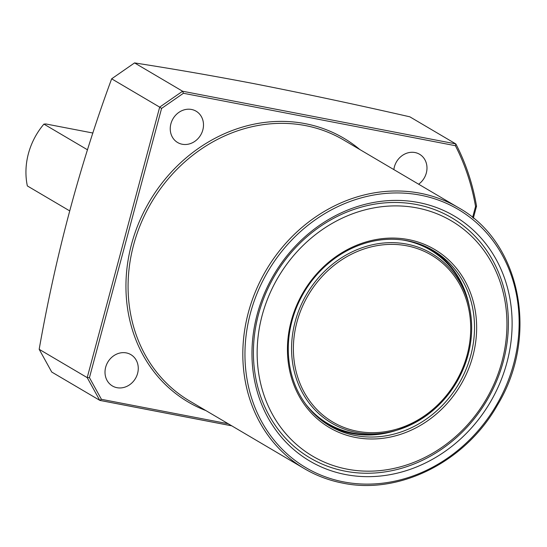 <?xml version="1.0" encoding="UTF-8"?>
<svg xmlns="http://www.w3.org/2000/svg" width="547" height="547" viewBox="0 0 547 547"><rect width="100%" height="100%" fill="white"/><g stroke="black" fill="none" stroke-linecap="round" stroke-linejoin="round"><path stroke-width="0.82" d="M408.554 239.613A103.445 91.328 -59.5 0 1 472.861 356.042A103.445 91.328 -59.5 0 1 355.536 437.456A103.445 91.328 -59.5 0 1 291.23 321.027A103.445 91.328 -59.5 0 1 408.554 239.613M407.481 240.769A101.831 89.906 -59.5 0 1 433.108 250.43A101.831 89.906 -59.5 0 1 465.791 369.963A101.831 89.906 -59.5 0 1 355.297 435.521A101.831 89.906 -59.5 0 1 329.677 425.867A101.831 89.906 -59.5 0 1 296.994 306.334A101.831 89.906 -59.5 0 1 407.481 240.769M431.378 249.439A101.831 89.906 -59.5 0 1 469.401 306.983M396.732 430.243A101.831 89.906 -59.5 0 1 351.865 433.504A101.831 89.906 -59.5 0 1 327.974 424.834M418.489 202.513A142.234 125.578 -59.5 0 1 506.912 362.606A142.234 125.578 -59.5 0 1 345.601 474.55A142.234 125.578 -59.5 0 1 257.172 314.463A142.234 125.578 -59.5 0 1 418.489 202.513M416.623 204.544A139.41 123.082 -59.5 0 1 503.288 361.451A139.41 123.082 -59.5 0 1 345.178 471.172A139.41 123.082 -59.5 0 1 258.512 314.265A139.41 123.082 -59.5 0 1 416.623 204.544M347.051 469.141A136.579 120.586 -59.5 0 1 262.143 315.421A136.579 120.586 -59.5 0 1 417.04 207.922A136.579 120.586 -59.5 0 1 501.948 361.649A136.579 120.586 -59.5 0 1 347.051 469.141M126.295 352.904A18.181 16.054 -59.5 0 1 130.87 354.634A18.181 16.054 -59.5 0 1 136.709 375.98A18.181 16.054 -59.5 0 1 116.976 387.686A18.181 16.054 -59.5 0 1 112.402 385.963A18.181 16.054 -59.5 0 1 106.562 364.617A18.181 16.054 -59.5 0 1 126.295 352.904M191.525 109.468A18.181 16.054 -59.5 0 1 196.1 111.191A18.181 16.054 -59.5 0 1 201.939 132.538A18.181 16.054 -59.5 0 1 182.206 144.244A18.181 16.054 -59.5 0 1 177.631 142.521A18.181 16.054 -59.5 0 1 171.799 121.174A18.181 16.054 -59.5 0 1 191.525 109.468M393.861 169.597A18.181 16.054 -59.5 0 1 415.016 152.545A18.181 16.054 -59.5 0 1 419.59 154.275A18.181 16.054 -59.5 0 1 418.64 184.202M231.743 425.826L99.882 400.404L51.733 372.042L39.172 349.307L87.205 377.621L89.448 377.642L101.421 399.317L228.249 423.761M101.421 399.317L99.766 400.363L87.205 377.621L159.683 107.13L111.65 78.816C80.019 164.394 55.862 254.56 39.172 349.307M111.65 78.816L134.562 62.912L182.595 91.233L455.754 143.888L409.84 116.819C355.618 104.443 303.325 93.325 252.967 83.452C211.614 75.568 172.148 68.724 134.562 62.912M472.601 217.487L475.548 206.492L476.54 206.164C472.738 184.004 465.853 163.293 455.883 144.025L455.384 145.7L183.423 93.277L182.595 91.233L159.683 107.13L161.584 108.429L89.448 377.642M473.353 218.103L476.54 206.164M92.942 133.037L45.866 123.964L43.917 124.107A67.684 59.76 120.5 0 0 28.417 153.625A67.684 59.76 120.5 0 0 27.35 185.932L69.606 210.841M43.917 124.107L87.513 149.81M326.921 423.303A101.017 89.188 -59.5 0 1 326.655 423.146A101.017 89.188 -59.5 0 1 315.195 414.927M416.527 243.053A101.017 89.188 -59.5 0 1 429.265 249.104A101.017 89.188 -59.5 0 1 429.525 249.261M473.586 217.241A35.152 15.747 100.9 0 1 473.634 218.335M342.566 483.056A151.533 133.783 -59.5 0 1 304.433 468.683A151.533 133.783 -59.5 0 1 255.798 290.806A151.533 133.783 -59.5 0 1 420.219 193.241A151.533 133.783 -59.5 0 1 458.345 207.614L343.605 139.97A151.533 133.783 120.5 0 0 305.479 125.598A151.533 133.783 120.5 0 0 141.058 223.155A151.533 133.783 120.5 0 0 189.693 401.033L304.433 468.683C316.275 475.644 329.02 480.451 342.675 483.097C399.611 495.069 465.764 461.627 497.524 404.958C539.335 336.289 520.73 242.041 458.345 207.614M420.458 195.17A149.912 132.36 120.5 0 0 250.437 313.164A149.912 132.36 120.5 0 0 343.632 481.893A149.912 132.36 120.5 0 0 513.654 363.905A149.912 132.36 120.5 0 0 420.458 195.17M205.918 410.599A153.146 135.212 -59.5 0 1 135.095 232.625A153.146 135.212 -59.5 0 1 305.24 123.663A153.146 135.212 -59.5 0 1 359.83 149.536M183.423 93.277L161.584 108.429M475.548 206.492A232.748 205.494 120.5 0 0 455.384 145.7M231.689 425.792L100.019 400.411M305.575 403.973A100.778 88.976 120.5 0 0 394.182 430.988C370.093 437.668 347.755 435.159 327.181 423.46A101.017 89.188 -59.5 0 1 313.274 413.04M296.932 322.128A96.949 85.592 120.5 0 0 357.205 431.241A96.949 85.592 120.5 0 0 467.159 354.941A96.949 85.592 120.5 0 0 406.886 245.822A96.949 85.592 120.5 0 0 296.932 322.128M468.061 354.941A98.467 86.932 -59.5 0 1 396.404 430.339A98.467 86.932 -59.5 0 1 295.168 321.615A98.467 86.932 -59.5 0 1 384.124 242.971A98.467 86.932 -59.5 0 1 469.326 306.648A98.467 86.932 -59.5 0 1 468.061 354.941M394.182 430.988L396.404 430.339C432.479 418.27 456.362 393.143 468.061 354.976C472.403 338.538 472.82 322.436 469.326 306.648L468.82 304.392A100.778 88.976 120.5 0 0 402.284 239.942M413.942 242.287A101.017 89.188 -59.5 0 1 429.792 249.411L429.265 249.104M327.181 423.46L326.655 423.146M429.792 249.411C449.996 261.753 463.001 280.078 468.82 304.392"/></g></svg>
